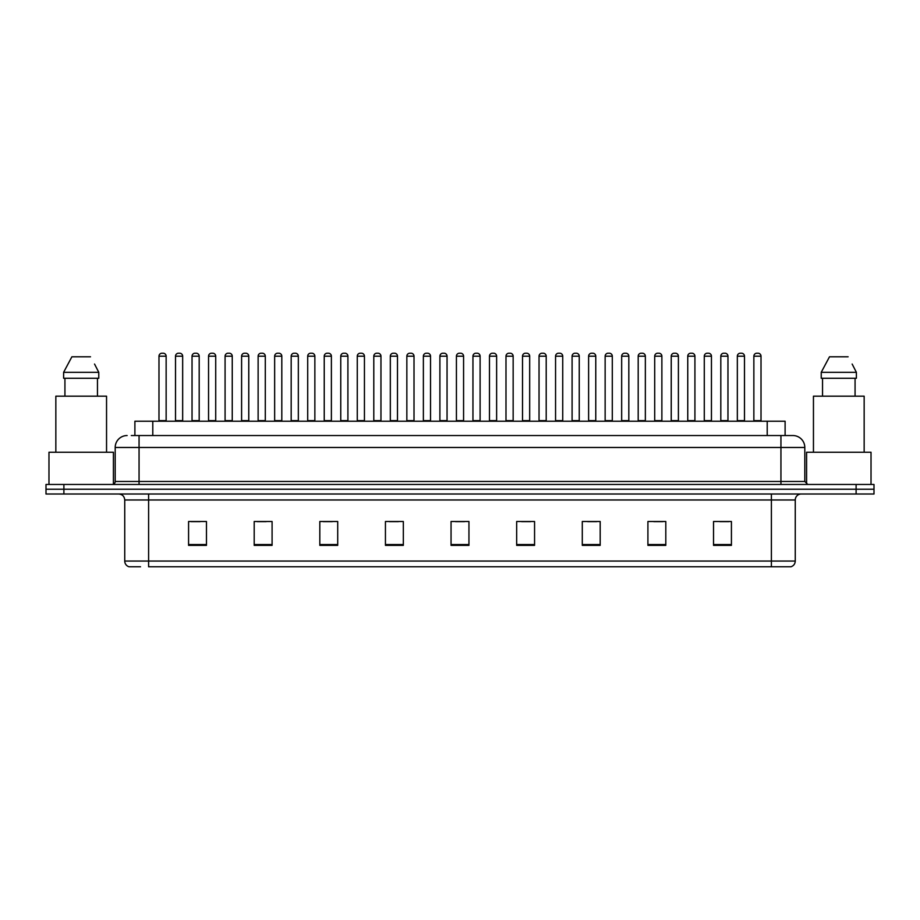 <?xml version="1.0" encoding="UTF-8"?>
<svg xmlns="http://www.w3.org/2000/svg" width="920" height="920" viewBox="0 0 920 920"><rect width="100%" height="100%" fill="white"/><g stroke="black" fill="none" stroke-linecap="round" stroke-linejoin="round"><path stroke-width="1.38" d="M134.895 435.539L134.895 421.222L785.105 421.222L785.105 435.539M140.53 566.778L129.34 566.778M795.259 561.05C795.087 563.914 793.661 565.823 790.958 566.778L771.397 566.778L771.397 561.05L795.259 561.05L795.259 499.974A5.968 5.968 0 0 1 801.216 494.005M129.041 566.778A5.968 5.968 0 0 1 124.74 561.05L124.74 499.974C124.395 496.34 122.406 494.362 118.784 494.005M63.894 484.46L874 484.46L874 489.233L46 489.233L46 494.005L63.894 494.005L63.894 489.233L46 489.233L46 484.46L63.894 484.46L63.894 489.233L874 489.233L874 494.005L63.894 494.005M731.423 545.365L731.423 521.502L713.529 521.502L713.529 545.365L731.423 545.365M665.804 545.365L665.804 521.502L647.91 521.502L647.91 545.365L665.804 545.365M600.185 545.365L600.185 521.502L582.291 521.502L582.291 545.365L600.185 545.365M534.566 545.365L534.566 521.502L516.672 521.502L516.672 545.365L534.566 545.365M206.471 545.365L206.471 521.502L188.577 521.502L188.577 545.365L206.471 545.365M272.09 545.365L272.09 521.502L254.196 521.502L254.196 545.365L272.09 545.365M337.709 545.365L337.709 521.502L319.815 521.502L319.815 545.365L337.709 545.365M403.328 545.365L403.328 521.502L385.434 521.502L385.434 545.365L403.328 545.365M468.947 545.365L468.947 521.502L451.053 521.502L451.053 545.365L468.947 545.365M771.397 566.778L148.603 566.778L148.603 561.05L771.397 561.05L771.397 499.974L124.74 499.974M587.719 521.628L596.666 521.628M653.821 521.628L662.768 521.628M719.911 521.628L728.858 521.628M389.424 521.628L398.372 521.628M323.334 521.628L332.281 521.628M257.232 521.628L266.179 521.628M191.142 521.628L200.088 521.628M521.628 521.628L530.575 521.628M455.526 521.628L464.473 521.628M131.583 435.539L792.683 435.539M131.307 435.539L139.058 435.539L139.058 447.476L115.195 447.476L115.195 481.47A2.978 2.978 0 0 1 112.217 484.46M127.132 435.539A11.925 11.925 0 0 0 115.195 447.476M792.867 435.539A11.925 11.925 0 0 1 804.804 447.476L804.804 481.47L807.783 484.46M166.14 356.201L158.987 356.201A2.978 2.978 0 0 1 161.966 353.222L163.162 353.222A2.978 2.978 0 0 1 166.14 356.201L166.14 420.624A0.598 0.598 0 0 0 166.738 421.222M158.987 356.201L158.987 420.624A0.598 0.598 0 0 1 158.389 421.222M175.513 356.201A2.978 2.978 0 0 1 178.492 353.222L179.688 353.222A2.978 2.978 0 0 1 182.666 356.201L175.513 356.201L175.513 420.624A0.598 0.598 0 0 1 174.915 421.222M182.666 356.201L182.666 420.624A0.598 0.598 0 0 0 183.264 421.222M199.191 356.201L192.038 356.201A2.978 2.978 0 0 1 195.017 353.222L196.213 353.222A2.978 2.978 0 0 1 199.191 356.201L199.191 420.624A0.598 0.598 0 0 0 199.789 421.222M192.038 356.201L192.038 420.624A0.598 0.598 0 0 1 191.44 421.222M232.242 356.201L225.078 356.201A2.978 2.978 0 0 1 228.068 353.222L229.252 353.222A2.978 2.978 0 0 1 232.242 356.201L232.242 420.624A0.598 0.598 0 0 0 232.84 421.222M225.078 356.201L225.078 420.624A0.598 0.598 0 0 1 224.48 421.222M265.293 356.201L258.129 356.201A2.978 2.978 0 0 1 261.108 353.222L262.303 353.222A2.978 2.978 0 0 1 265.293 356.201L265.293 420.624A0.598 0.598 0 0 0 265.88 421.222M258.129 356.201L258.129 420.624A0.598 0.598 0 0 1 257.531 421.222M298.333 356.201L291.18 356.201A2.978 2.978 0 0 1 294.158 353.222L295.354 353.222A2.978 2.978 0 0 1 298.333 356.201L298.333 420.624A0.598 0.598 0 0 0 298.931 421.222M291.18 356.201L291.18 420.624A0.598 0.598 0 0 1 290.582 421.222M208.552 356.201A2.978 2.978 0 0 1 211.542 353.222L212.738 353.222A2.978 2.978 0 0 1 215.717 356.201L208.552 356.201L208.552 420.624A0.598 0.598 0 0 1 207.966 421.222M215.717 356.201L215.717 420.624A0.598 0.598 0 0 0 216.315 421.222M241.603 356.201A2.978 2.978 0 0 1 244.593 353.222L245.778 353.222A2.978 2.978 0 0 1 248.768 356.201L241.603 356.201L241.603 420.624A0.598 0.598 0 0 1 241.005 421.222M248.768 356.201L248.768 420.624A0.598 0.598 0 0 0 249.366 421.222M274.654 356.201A2.978 2.978 0 0 1 277.633 353.222L278.829 353.222A2.978 2.978 0 0 1 281.808 356.201L274.654 356.201L274.654 420.624A0.598 0.598 0 0 1 274.056 421.222M281.808 356.201L281.808 420.624A0.598 0.598 0 0 0 282.405 421.222M113.413 484.207L113.413 452.249L48.978 452.249L48.978 484.46M106.547 452.249L106.547 396.175L55.844 396.175L55.844 452.249M95.001 364.941L98.773 372.312L63.618 372.312L71.886 356.799L63.618 372.312L63.618 378.269L98.773 378.269L98.773 372.312L98.773 378.269M98.773 372.312L94.53 364.044M64.929 378.269L64.929 396.175M97.462 396.175L97.462 378.269M90.505 356.799L71.886 356.799M871.021 484.46L871.021 452.249L806.587 452.249L806.587 484.207M864.156 452.249L864.156 396.175L813.452 396.175L813.452 452.249M852.61 364.941L856.382 372.312L821.226 372.312L829.495 356.799L821.226 372.312L821.226 378.269L856.382 378.269L856.382 372.312L856.382 378.269M856.382 372.312L852.138 364.044M822.537 378.269L822.537 396.175M855.071 396.175L855.071 378.269M848.113 356.799L829.495 356.799M331.384 356.201L324.231 356.201A2.978 2.978 0 0 1 327.209 353.222L328.405 353.222A2.978 2.978 0 0 1 331.384 356.201L331.384 420.624A0.598 0.598 0 0 0 331.982 421.222M324.231 356.201L324.231 420.624A0.598 0.598 0 0 1 323.633 421.222M364.435 356.201L357.27 356.201A2.978 2.978 0 0 1 360.26 353.222L361.456 353.222A2.978 2.978 0 0 1 364.435 356.201L364.435 420.624A0.598 0.598 0 0 0 365.033 421.222M357.27 356.201L357.27 420.624A0.598 0.598 0 0 1 356.684 421.222M397.486 356.201L390.322 356.201A2.978 2.978 0 0 1 393.311 353.222L394.496 353.222A2.978 2.978 0 0 1 397.486 356.201L397.486 420.624A0.598 0.598 0 0 0 398.084 421.222M390.322 356.201L390.322 420.624A0.598 0.598 0 0 1 389.723 421.222M307.705 356.201A2.978 2.978 0 0 1 310.684 353.222L311.88 353.222A2.978 2.978 0 0 1 314.858 356.201L307.705 356.201L307.705 420.624A0.598 0.598 0 0 1 307.108 421.222M314.858 356.201L314.858 420.624A0.598 0.598 0 0 0 315.457 421.222M340.756 356.201A2.978 2.978 0 0 1 343.735 353.222L344.931 353.222A2.978 2.978 0 0 1 347.909 356.201L340.756 356.201L340.756 420.624A0.598 0.598 0 0 1 340.159 421.222M347.909 356.201L347.909 420.624A0.598 0.598 0 0 0 348.507 421.222M373.796 356.201A2.978 2.978 0 0 1 376.786 353.222L377.971 353.222A2.978 2.978 0 0 1 380.96 356.201L373.796 356.201L373.796 420.624A0.598 0.598 0 0 1 373.198 421.222M380.96 356.201L380.96 420.624A0.598 0.598 0 0 0 381.558 421.222M430.525 356.201L423.372 356.201A2.978 2.978 0 0 1 426.351 353.222L427.547 353.222A2.978 2.978 0 0 1 430.525 356.201L430.525 420.624A0.598 0.598 0 0 0 431.123 421.222M423.372 356.201L423.372 420.624A0.598 0.598 0 0 1 422.774 421.222M463.576 356.201L456.423 356.201A2.978 2.978 0 0 1 459.402 353.222L460.598 353.222A2.978 2.978 0 0 1 463.576 356.201L463.576 420.624A0.598 0.598 0 0 0 464.174 421.222M456.423 356.201L456.423 420.624A0.598 0.598 0 0 1 455.825 421.222M496.627 356.201L489.474 356.201A2.978 2.978 0 0 1 492.453 353.222L493.649 353.222A2.978 2.978 0 0 1 496.627 356.201L496.627 420.624A0.598 0.598 0 0 0 497.225 421.222M489.474 356.201L489.474 420.624A0.598 0.598 0 0 1 488.876 421.222M529.678 356.201L522.514 356.201A2.978 2.978 0 0 1 525.504 353.222L526.688 353.222A2.978 2.978 0 0 1 529.678 356.201L529.678 420.624A0.598 0.598 0 0 0 530.276 421.222M522.514 356.201L522.514 420.624A0.598 0.598 0 0 1 521.916 421.222M562.729 356.201L555.565 356.201A2.978 2.978 0 0 1 558.543 353.222L559.74 353.222A2.978 2.978 0 0 1 562.729 356.201L562.729 420.624A0.598 0.598 0 0 0 563.316 421.222M555.565 356.201L555.565 420.624A0.598 0.598 0 0 1 554.967 421.222M406.847 356.201A2.978 2.978 0 0 1 409.825 353.222L411.022 353.222A2.978 2.978 0 0 1 414.011 356.201L406.847 356.201L406.847 420.624A0.598 0.598 0 0 1 406.249 421.222M414.011 356.201L414.011 420.624A0.598 0.598 0 0 0 414.598 421.222M439.898 356.201A2.978 2.978 0 0 1 442.876 353.222L444.072 353.222A2.978 2.978 0 0 1 447.051 356.201L439.898 356.201L439.898 420.624A0.598 0.598 0 0 1 439.3 421.222M447.051 356.201L447.051 420.624A0.598 0.598 0 0 0 447.649 421.222M472.949 356.201A2.978 2.978 0 0 1 475.928 353.222L477.123 353.222A2.978 2.978 0 0 1 480.102 356.201L472.949 356.201L472.949 420.624A0.598 0.598 0 0 1 472.351 421.222M480.102 356.201L480.102 420.624A0.598 0.598 0 0 0 480.7 421.222M505.988 356.201A2.978 2.978 0 0 1 508.978 353.222L510.174 353.222A2.978 2.978 0 0 1 513.153 356.201L505.988 356.201L505.988 420.624A0.598 0.598 0 0 1 505.402 421.222M513.153 356.201L513.153 420.624A0.598 0.598 0 0 0 513.751 421.222M539.039 356.201A2.978 2.978 0 0 1 542.029 353.222L543.214 353.222A2.978 2.978 0 0 1 546.204 356.201L539.039 356.201L539.039 420.624A0.598 0.598 0 0 1 538.441 421.222M546.204 356.201L546.204 420.624A0.598 0.598 0 0 0 546.802 421.222M595.769 356.201L588.616 356.201A2.978 2.978 0 0 1 591.594 353.222L592.79 353.222A2.978 2.978 0 0 1 595.769 356.201L595.769 420.624A0.598 0.598 0 0 0 596.367 421.222M588.616 356.201L588.616 420.624A0.598 0.598 0 0 1 588.018 421.222M628.82 356.201L621.667 356.201A2.978 2.978 0 0 1 624.645 353.222L625.841 353.222A2.978 2.978 0 0 1 628.82 356.201L628.82 420.624A0.598 0.598 0 0 0 629.418 421.222M621.667 356.201L621.667 420.624A0.598 0.598 0 0 1 621.069 421.222M661.871 356.201L654.706 356.201A2.978 2.978 0 0 1 657.696 353.222L658.893 353.222A2.978 2.978 0 0 1 661.871 356.201L661.871 420.624A0.598 0.598 0 0 0 662.469 421.222M654.706 356.201L654.706 420.624A0.598 0.598 0 0 1 654.12 421.222M694.922 356.201L687.757 356.201A2.978 2.978 0 0 1 690.747 353.222L691.932 353.222A2.978 2.978 0 0 1 694.922 356.201L694.922 420.624A0.598 0.598 0 0 0 695.52 421.222M687.757 356.201L687.757 420.624A0.598 0.598 0 0 1 687.159 421.222M727.961 356.201L720.808 356.201A2.978 2.978 0 0 1 723.787 353.222L724.983 353.222A2.978 2.978 0 0 1 727.961 356.201L727.961 420.624A0.598 0.598 0 0 0 728.559 421.222M720.808 356.201L720.808 420.624A0.598 0.598 0 0 1 720.21 421.222M761.012 356.201L753.859 356.201A2.978 2.978 0 0 1 756.838 353.222L758.034 353.222A2.978 2.978 0 0 1 761.012 356.201L761.012 420.624A0.598 0.598 0 0 0 761.61 421.222M753.859 356.201L753.859 420.624A0.598 0.598 0 0 1 753.261 421.222M572.091 356.201A2.978 2.978 0 0 1 575.069 353.222L576.265 353.222A2.978 2.978 0 0 1 579.243 356.201L572.091 356.201L572.091 420.624A0.598 0.598 0 0 1 571.492 421.222M579.243 356.201L579.243 420.624A0.598 0.598 0 0 0 579.841 421.222M605.141 356.201A2.978 2.978 0 0 1 608.12 353.222L609.316 353.222A2.978 2.978 0 0 1 612.294 356.201L605.141 356.201L605.141 420.624A0.598 0.598 0 0 1 604.543 421.222M612.294 356.201L612.294 420.624A0.598 0.598 0 0 0 612.893 421.222M638.192 356.201A2.978 2.978 0 0 1 641.171 353.222L642.367 353.222A2.978 2.978 0 0 1 645.345 356.201L638.192 356.201L638.192 420.624A0.598 0.598 0 0 1 637.594 421.222M645.345 356.201L645.345 420.624A0.598 0.598 0 0 0 645.943 421.222M671.232 356.201A2.978 2.978 0 0 1 674.222 353.222L675.406 353.222A2.978 2.978 0 0 1 678.396 356.201L671.232 356.201L671.232 420.624A0.598 0.598 0 0 1 670.634 421.222M678.396 356.201L678.396 420.624A0.598 0.598 0 0 0 678.994 421.222M704.283 356.201A2.978 2.978 0 0 1 707.261 353.222L708.457 353.222A2.978 2.978 0 0 1 711.447 356.201L704.283 356.201L704.283 420.624A0.598 0.598 0 0 1 703.685 421.222M711.447 356.201L711.447 420.624A0.598 0.598 0 0 0 712.034 421.222M737.334 356.201A2.978 2.978 0 0 1 740.312 353.222L741.508 353.222A2.978 2.978 0 0 1 744.487 356.201L737.334 356.201L737.334 420.624A0.598 0.598 0 0 1 736.736 421.222M744.487 356.201L744.487 420.624A0.598 0.598 0 0 0 745.085 421.222M152.789 435.539L152.789 421.222M767.211 435.539L767.211 421.222M771.397 494.005L771.397 499.974L795.259 499.974M124.74 561.05L148.603 561.05L148.603 494.005M856.106 494.005L856.106 484.46M468.947 544.536L451.053 544.536M403.328 544.536L385.434 544.536M337.709 544.536L319.815 544.536M272.09 544.536L254.196 544.536M206.471 544.536L188.577 544.536M534.566 544.536L516.672 544.536M600.185 544.536L582.291 544.536M665.804 544.536L647.91 544.536M731.423 544.536L713.529 544.536M139.058 484.46L139.058 481.47L804.804 481.47M115.195 481.47L139.058 481.47L139.058 447.476L780.942 447.476L780.942 484.46M804.804 447.476L780.942 447.476L780.942 435.539M158.987 420.624L166.14 420.624M175.513 420.624L182.666 420.624M192.038 420.624L199.191 420.624M225.078 420.624L232.242 420.624M258.129 420.624L265.293 420.624M291.18 420.624L298.333 420.624M208.552 420.624L215.717 420.624M241.603 420.624L248.768 420.624M274.654 420.624L281.808 420.624M324.231 420.624L331.384 420.624M357.27 420.624L364.435 420.624M390.322 420.624L397.486 420.624M307.705 420.624L314.858 420.624M340.756 420.624L347.909 420.624M373.796 420.624L380.96 420.624M423.372 420.624L430.525 420.624M456.423 420.624L463.576 420.624M489.474 420.624L496.627 420.624M522.514 420.624L529.678 420.624M555.565 420.624L562.729 420.624M406.847 420.624L414.011 420.624M439.898 420.624L447.051 420.624M472.949 420.624L480.102 420.624M505.988 420.624L513.153 420.624M539.039 420.624L546.204 420.624M588.616 420.624L595.769 420.624M621.667 420.624L628.82 420.624M654.706 420.624L661.871 420.624M687.757 420.624L694.922 420.624M720.808 420.624L727.961 420.624M753.859 420.624L761.012 420.624M572.091 420.624L579.243 420.624M605.141 420.624L612.294 420.624M638.192 420.624L645.345 420.624M671.232 420.624L678.396 420.624M704.283 420.624L711.447 420.624M737.334 420.624L744.487 420.624"/></g></svg>
